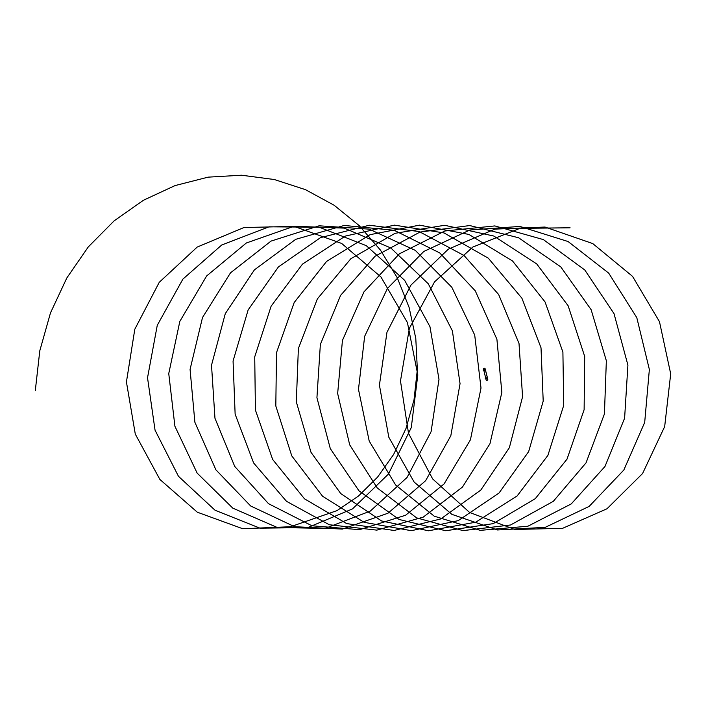 <?xml version="1.0" encoding="UTF-8"?>
<svg xmlns="http://www.w3.org/2000/svg" width="706" height="706" viewBox="0 0 706 706"><rect width="100%" height="100%" fill="white"/><g stroke="black" fill="none" stroke-linecap="round" stroke-linejoin="round"><path stroke-width="0.53" stroke-dasharray="3.53 2.65" d="M486.566 377.931L486.566 378.619M486.593 377.931L486.593 378.619M484.501 369.803L484.528 370.491M484.528 369.803L484.501 370.491M483.239 370.147L484.042 369.962L483.584 370.288M486.54 378.125L485.313 378.204M483.389 370.147L484.007 370.182L483.46 370.244M483.451 370.129L484.245 369.988L483.283 370.015M483.381 370.129L484.007 370.218M483.425 370.218L483.875 369.935L483.486 370.359M484.007 370.403L484.237 369.856L484.007 370.403M483.301 370.129L483.769 370.235M483.848 369.97L484.122 370.376L483.539 370.068M483.195 370.226L483.786 370.226M484.007 369.918L483.848 370.376L483.892 369.918M484.519 370.368L483.989 370.271M486.002 378.275L485.304 378.354L485.799 378.487M486.196 378.54L486.293 377.984L486.107 378.54M485.481 378.089L486.249 378.442L485.234 378.204M485.357 378.054L485.896 378.469M485.234 378.098L485.79 378.169L485.19 378.169M485.401 378.089L486.019 378.107M486.072 378.266L485.472 378.257M485.349 378.451L486.063 378.416L485.499 378.257M486.266 377.816L486.266 378.734M484.21 369.688L484.201 370.606M484.263 368.17A0.918 0.847 -89.8 0 0 483.469 369.335A0.9 0.83 90.2 0 1 484.431 368.205L484.501 368.214A0.9 0.83 90.2 0 1 485.163 368.859L487.767 379.104A0.9 0.83 90.2 0 1 486.831 380.225A0.918 0.847 -89.8 0 0 486.928 380.26M486.831 380.225L486.752 380.216A0.9 0.83 90.2 0 1 486.099 379.563L483.495 369.326L486.072 379.572A0.918 0.847 -89.8 0 0 486.743 380.234L486.769 380.243M485.79 378.169L485.26 378.354M483.398 370.297L484.184 370.315M485.463 378.425L486.302 378.398M484.448 369.997L483.398 369.997M483.954 370.262L483.336 370.253"/><path stroke-width="1.06" d="M484.501 370.491L484.501 369.803M484.519 370.491L484.537 369.803M483.425 369.997L483.416 369.335A0.918 0.847 90.2 0 1 484.369 368.179L484.448 368.197A0.918 0.847 90.2 0 1 485.119 368.859L487.722 379.096A0.918 0.847 90.2 0 1 486.769 380.243L486.69 380.234A0.918 0.847 90.2 0 1 486.019 379.572L485.79 378.425M485.287 378.487L485.684 378.045L483.831 370.359L483.266 370.359L483.937 370.2M483.928 370.376L484.378 370.2M483.998 369.918L484.184 370.456L484.219 369.882L483.619 370.209M483.275 369.997L483.954 369.953M483.892 370.359L483.433 370.376M484.228 370.368L483.707 370.376M483.16 369.935L484.184 370.456M485.702 378.292L486.249 378.734L486.028 378.134M486.063 378.045L486.513 378.328L485.366 378.487M485.234 378.098L485.949 378.478M485.446 378.195L486.152 378.248L485.419 378.451M486.284 378.734L486.284 377.816M483.822 370.376L483.892 369.918M484.219 370.606L484.192 369.688M570.077 227.791L519.89 228.365L472.835 247.038L434.552 281.862L409.365 328.334L400.478 380.975L408.509 433.307L432.646 478.915L469.552 512.424L514.78 529.474L562.585 528.326L606.992 508.77L642.584 473.514L664.673 426.583L670.7 373.845L659.475 321.68L632.541 276.364L592.758 243.579L545.014 227.05L494.88 229.123L448.31 249.183L410.936 285.127L386.959 332.314L379.422 385.167L388.803 437.199L414.113 482.013L451.858 514.347L497.509 529.968L545.27 527.329L589.157 506.396L623.83 470.028L644.693 422.409L649.361 369.476L636.794 317.638L608.704 273.125L568.083 241.531L519.934 226.432L469.878 229.997L423.838 251.433L387.409 288.472L364.649 336.33L358.48 389.35L369.194 441.047L395.651 485.031L434.216 516.165L480.257 530.356L527.929 526.217L571.26 503.916L604.98 466.472L624.607 418.199L627.908 365.108L614.017 313.64L584.78 269.966L543.364 239.59L494.844 225.929L444.895 230.986L399.428 253.789L363.961 291.878L342.445 340.38L337.653 393.533L349.691 444.842L377.269 487.97L416.628 517.869L463.012 530.612L510.562 524.99L553.301 501.339L586.042 462.845L604.424 413.954L606.348 360.757L591.134 309.696L560.785 266.894L518.601 237.763L469.746 225.549L419.946 232.089L375.08 256.234L340.61 295.355L320.356 344.457L316.932 397.699L330.284 448.584L358.966 490.82L399.084 519.466L445.777 530.753L493.159 523.649L535.28 498.665L567.015 459.156L584.127 409.692L584.683 356.415L568.153 305.804L536.71 263.912L493.794 236.042L444.639 225.293L395.025 233.315L350.803 258.775L317.356 298.903L298.373 348.561L296.317 401.855L310.984 452.272L340.742 493.573L381.575 520.957L428.542 530.78L475.729 522.193L517.18 495.903L547.891 455.405L563.715 405.394L562.903 352.091L545.076 301.974L512.565 261.017L468.943 234.436L419.532 225.152L370.138 234.648L326.587 261.414L294.19 302.512L276.496 352.691L275.817 405.985L291.772 455.899L322.58 496.247L364.111 522.334L411.316 530.683L458.256 520.622L499.018 493.044L528.67 451.584L543.205 401.079L541.017 347.793L521.902 298.197L488.349 258.219L444.056 232.936L394.425 225.135L345.296 236.095L302.45 264.15L271.122 306.175L254.725 356.839L255.422 410.098L272.657 459.474L304.498 498.824L346.681 523.596L394.08 530.462L440.747 518.945L480.786 490.088L509.353 447.71L522.581 396.754L519.016 343.513L498.63 294.49L464.063 255.51L419.135 231.559L369.317 225.232L320.489 237.657L278.385 266.965L248.15 309.899L233.068 361.004L235.133 414.184L253.639 462.977L286.477 501.304L329.287 524.743L376.845 530.127L423.194 517.154L462.474 487.052L489.938 443.783L501.851 392.404L496.909 339.259L475.27 290.837L439.714 252.898L394.177 230.288L344.219 225.452L295.735 239.325L254.398 269.868L225.276 313.667L211.518 365.187L214.959 418.243L234.71 466.41L268.527 503.687L311.92 525.776L359.601 529.668L405.597 515.248L444.083 483.928L470.425 439.803L481.007 388.044L474.706 335.032L451.822 287.263L415.296 250.383L369.194 229.141L319.13 225.796L271.016 241.099L230.483 272.86L202.507 317.497L190.073 369.379L194.882 422.267L215.868 469.781L250.639 505.964L294.579 526.685L342.348 529.094L387.956 513.236L425.621 480.715L450.816 435.77L460.047 383.676L452.387 330.849L428.277 283.759L390.815 247.974L344.193 228.109L294.049 226.255L246.35 242.988L206.655 275.94L179.836 321.371L168.752 373.571L174.911 426.256L197.124 473.073L232.803 508.152L277.273 527.488L325.078 528.397L370.262 511.118L407.071 477.432L431.092 431.693L438.991 379.307L429.963 326.693L404.653 280.326L366.282 245.662L319.156 227.191L268.995 226.829L221.746 244.982L182.907 279.091L157.27 325.289L147.528 377.772L155.055 430.21L178.459 476.294L215.03 510.226L259.976 528.167L307.79 527.576L352.506 508.894L388.441 474.061L411.28 427.58L417.811 374.93L407.433 322.58L380.94 276.964L341.686 243.455L294.102 226.397L243.949 227.526L197.186 247.074L159.238 282.321L134.802 329.243L126.427 381.964L135.296 434.119L159.874 479.436L197.309 512.203L242.705 528.723L290.501 526.738L337.044 510.606L358.471 496.036L377.56 477.141L393.63 454.443L406.003 428.463L414.016 399.843L417.352 369.52L415.79 338.412L409.127 307.489L397.257 277.749L380.508 250.18L359.31 225.708L334.123 205.243L305.495 189.667L274.325 179.527L241.549 175.22L208.12 177.144L175.035 185.59L143.362 200.292L114.098 220.881L88.259 246.959L66.823 277.97L50.479 312.926L39.792 350.811L35.3 390.612M487.775 379.096L485.172 368.859L487.775 379.096L486.902 380.26A0.918 0.847 -89.8 0 0 487.775 379.096L487.722 379.096M485.172 368.859L484.501 368.197A0.918 0.847 -89.8 0 1 485.172 368.859L485.119 368.859M484.007 370.315L483.416 370.315M483.831 369.935L483.151 370.129M483.954 370.262L483.336 370.253M486.24 377.966L486.249 378.584M485.419 378.089L485.887 378.425M486.046 378.195L485.437 378.195"/></g></svg>
